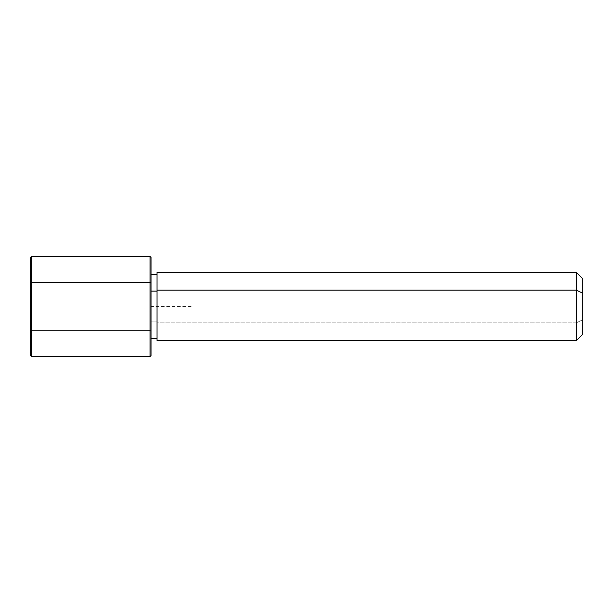 <?xml version="1.0" encoding="UTF-8"?>
<svg xmlns="http://www.w3.org/2000/svg" width="613" height="613" viewBox="0 0 613 613"><rect width="100%" height="100%" fill="white"/><g stroke="black" fill="none" stroke-linecap="round" stroke-linejoin="round"><path stroke-width="0.46" stroke-dasharray="3.06 2.3" d="M157.043 291.114L157.043 338.598L157.043 321.886L151.02 321.886L151.02 338.598L151.02 274.402L151.02 321.886L157.043 321.886L157.043 274.402L157.043 334.667L157.043 291.114M157.043 272.394L157.043 322.852L576.335 322.852L576.335 340.606L576.335 322.852L157.043 322.852L157.043 340.606M576.335 322.852L576.335 272.394L576.335 322.852L582.35 319.963L576.335 322.852M582.35 334.583L582.35 278.417M157.043 338.598L157.043 290.148M582.35 293.037L582.35 319.963M151.02 282.938L151.02 338.598M151.02 291.114L151.02 334.667L151.02 291.114M150.016 330.545L150.016 356.651L150.016 330.545L151.02 330.062L150.016 330.545L31.654 330.545L31.654 356.651L31.654 330.545L150.016 330.545L150.016 256.349L150.016 330.545M151.02 355.655L151.02 257.345M30.65 257.345L30.65 330.062L31.654 330.545L31.654 256.349L31.654 330.545L30.65 330.062L30.65 282.938M30.65 330.062L30.65 355.655M191.141 306.5L151.02 306.5L151.02 346.621"/><path stroke-width="0.92" d="M151.02 291.114L157.043 291.114L151.02 291.114M157.043 290.148L576.335 290.148L576.335 340.606L576.335 290.148L157.043 290.148L157.043 272.394L576.335 272.394L576.335 290.148L582.35 293.037L582.35 334.583L576.335 340.606L157.043 340.606L157.043 290.148L157.043 338.598L151.02 338.598L151.02 346.904L151.02 282.938L151.02 355.655L150.016 356.651L150.016 282.455L151.02 282.938L150.016 282.455L150.016 256.349L150.016 356.651L31.654 356.651L31.654 282.455L150.016 282.455L31.654 282.455L31.654 256.349L31.654 356.651L30.65 355.655L30.65 282.938L30.65 330.062M582.35 278.417L582.35 293.037L576.335 290.148L576.335 272.394L582.35 278.417M582.35 319.963L582.35 293.037M30.65 282.938L31.654 282.455L30.65 282.938L30.65 257.345L31.654 256.349L150.016 256.349L151.02 257.345L151.02 282.938M157.043 274.402L151.02 274.402"/></g></svg>
